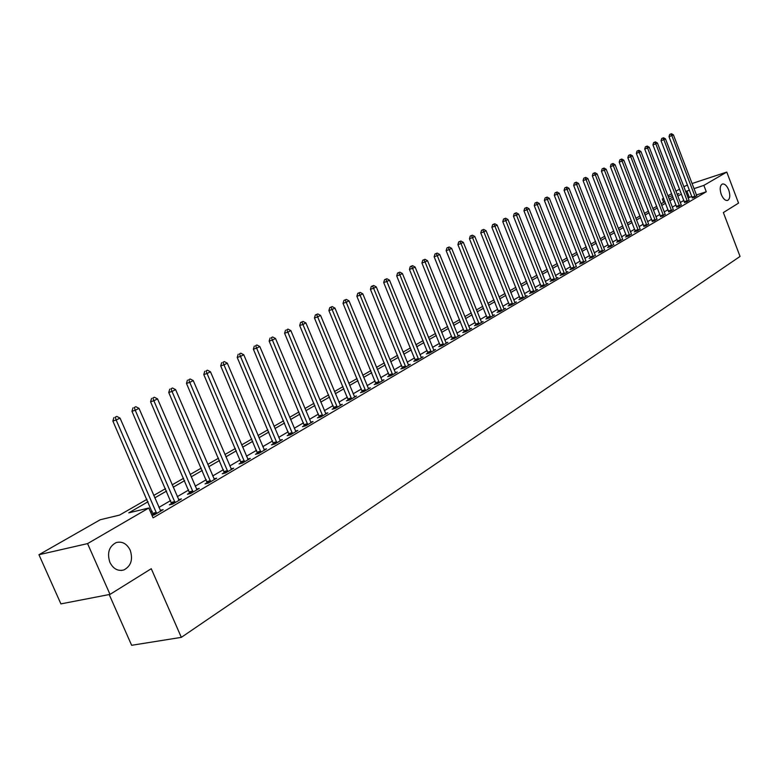<?xml version="1.0" encoding="UTF-8"?>
<svg xmlns="http://www.w3.org/2000/svg" width="779" height="779" viewBox="0 0 779 779"><rect width="100%" height="100%" fill="white"/><g stroke="black" fill="none" stroke-linecap="round" stroke-linejoin="round"><path stroke-width="1.17" d="M721.266 194.468C719.572 189.083 719.923 185.606 722.318 184.039C724.704 183.601 726.836 185.587 728.725 189.979C730.42 195.354 730.069 198.83 727.664 200.407C725.298 200.846 723.165 198.869 721.266 194.468M109.897 562.38C106.918 553.022 109.011 546.42 116.168 542.593C122.147 541.093 126.811 543.625 130.19 550.169C133.17 559.497 131.057 566.09 123.871 569.955C117.95 571.445 113.296 568.923 109.897 562.38M109.196 594.543L131.641 645.294L181.332 637.358L740.05 256.437L723.36 212.56L738.541 203.115L726.778 172.071L703.856 185.392L693.962 188.635M181.332 637.358L151.262 568.709L110.014 594.387L60.908 603.891L38.95 554.716L100.218 519.749L119.567 515.085L146.997 499.32M663.64 202.355L662.345 198.976L663.62 198.255M667.905 195.811L671.664 193.659M675.909 191.235L679.58 189.141M683.796 186.736L687.497 185.032M148.049 501.734L128.759 512.864L148.808 508.015L153.083 517.84L706.28 191.761L696.377 194.974M691.859 196.435L688.091 197.963M683.904 200.407L680.252 202.55M676.026 205.013L672.277 207.204M668.022 209.697L664.185 211.937M659.881 214.449L655.947 216.757M651.614 219.288L647.583 221.645M643.211 224.206L639.072 226.631M634.651 229.211L630.415 231.684M625.956 234.294L621.603 236.835M617.114 239.465L612.645 242.074M608.117 244.723L603.53 247.401M598.954 250.078L594.26 252.824M589.645 255.531L584.825 258.346M580.16 261.072L575.214 263.964M570.501 266.72L565.427 269.69M560.676 272.465L555.466 275.513M550.665 278.317L545.319 281.443M540.47 284.277L534.988 287.49M530.09 290.353L524.462 293.644M519.515 296.536L513.731 299.915M508.736 302.836L502.796 306.313M497.752 309.263L491.656 312.827M486.554 315.807L480.292 319.478M475.141 322.487L468.705 326.245M463.505 329.293L456.893 333.159M451.635 336.236L444.838 340.209M439.522 343.315L432.54 347.395M427.165 350.54L419.988 354.737M414.555 357.912L407.174 362.225M401.682 365.439L394.096 369.879M388.536 373.122L380.736 377.688M375.118 380.97L367.094 385.663M361.417 388.994L353.16 393.814M347.415 397.173L338.914 402.149M333.1 405.547L324.366 410.66M318.475 414.097L309.477 419.355M303.528 422.841L294.258 428.255M288.23 431.78L278.697 437.36M272.592 440.933L262.766 446.669M256.593 450.291L246.466 456.202M240.214 459.863L229.786 465.959M223.446 469.669L212.706 475.95M206.279 479.708L195.208 486.184M188.703 489.991L177.271 496.671M170.689 500.517L158.906 507.411M152.226 511.316L150.649 512.241M152.041 515.425L154.203 514.919L163.142 509.661L160.192 510.362M153.288 514.286L151.895 515.094M171.731 503.448L169.355 504.841L172.704 504.042L181.429 498.911L178.557 499.612M189.735 492.883L187.418 494.246L190.758 493.428L199.268 488.423L196.474 489.105M207.302 482.561L205.033 483.895L208.373 483.068L216.689 478.179L213.962 478.861M224.449 472.493L222.239 473.788L225.579 472.95L233.69 468.189L231.032 468.861M241.208 462.658L239.046 463.924L242.376 463.077L250.293 458.422L247.712 459.084M257.567 453.047L255.463 454.293L258.774 453.436L266.515 448.879L264.003 449.532M273.556 443.66L271.491 444.877L274.812 444.011L282.368 439.56L279.914 440.203M289.184 434.487L287.169 435.665L290.47 434.799L297.87 430.456L295.475 431.089M304.462 425.519L302.495 426.668L305.787 425.792L313.022 421.546L310.675 422.169M319.4 416.746L317.481 417.875L320.763 416.989L327.832 412.831L325.554 413.454M334.016 408.167L332.136 409.267L335.408 408.381L342.322 404.311L340.102 404.924M348.32 399.763L346.47 400.854L349.732 399.958L356.509 395.975L354.328 396.579M362.303 391.555L360.502 392.616L363.754 391.71L370.385 387.815L368.253 388.409M376.004 383.511L374.241 384.544L377.484 383.648L383.969 379.831L381.885 380.415M389.412 375.634L387.679 376.656L390.912 375.751L397.261 372.011L395.235 372.586M402.548 367.931L400.854 368.925L404.067 368.009L410.29 364.358L408.303 364.923M415.402 360.375L413.746 361.349L416.96 360.434L423.046 356.86L421.108 357.405M428.002 352.975L426.376 353.929L429.58 353.014L435.549 349.508L433.65 350.053M440.349 345.73L438.762 346.665L441.946 345.74L447.798 342.302L445.939 342.848M452.453 338.622L450.895 339.537L454.069 338.622L459.795 335.243L457.984 335.778M464.313 331.659L462.784 332.555L465.949 331.63L471.568 328.329L469.786 328.855M475.95 324.833L474.45 325.71L477.595 324.785L483.107 321.542L481.364 322.058M487.352 318.134L485.882 319.001L489.017 318.066L494.422 314.891L492.718 315.398M498.541 311.561L497.099 312.408L500.225 311.483L505.522 308.367L503.847 308.864M509.515 305.115L508.103 305.952L511.209 305.017L516.419 301.96L514.773 302.456M520.284 298.795L518.902 299.613L521.998 298.678L527.101 295.679L525.494 296.166M530.859 292.592L529.496 293.391L532.583 292.456L537.588 289.515L536.01 289.992M541.23 286.497L539.896 287.285L542.963 286.351L547.88 283.459L546.342 283.926M551.415 280.518L550.101 281.287L553.158 280.352L557.988 277.519L556.479 277.976M561.416 274.646L560.12 275.406L563.168 274.471L567.91 271.686L566.43 272.134M571.241 268.882L569.965 269.622L573.003 268.687L576.207 266.399M580.881 263.214L579.634 263.945L582.663 263.01L585.808 260.77M590.355 257.654L589.138 258.375L592.147 257.44L595.234 255.23M599.674 252.182L598.467 252.893L601.466 251.958L604.504 249.796M608.818 246.816L607.639 247.508L610.619 246.573L613.609 244.45M617.815 241.529L616.647 242.211L619.617 241.286L622.557 239.192M626.647 236.339L625.508 237.011L628.468 236.086L631.36 234.031M635.343 231.236L634.213 231.899L637.164 230.974L640.007 228.948M643.882 226.222L645.713 225.939L648.508 223.963M652.286 221.294L654.117 221.002L656.872 219.045M660.553 216.435L662.393 216.134L665.1 214.215M668.684 211.664L670.524 211.352L673.192 209.473M676.678 206.971L678.528 206.649L681.148 204.799M684.546 202.345L686.396 202.024L688.977 200.203M692.288 197.798L694.147 197.467L696.689 195.675M110.014 594.387L87.569 543.615L38.95 554.716M692.015 183.542L726.778 172.071M706.28 191.761L703.856 185.392M148.808 508.015L87.569 543.615M689.444 190.115L685.666 191.634M681.469 194.059L677.808 196.172M673.572 198.616L669.813 200.787M665.539 203.251L661.692 205.471M657.379 207.954L653.435 210.233M649.082 212.735L645.041 215.072M640.65 217.604L636.501 219.999M632.071 222.551L627.816 225.004M623.356 227.585L618.984 230.097M614.475 232.697L609.996 235.287M605.449 237.907L600.862 240.555M596.266 243.204L591.553 245.921M586.918 248.598L582.088 251.383M577.405 254.081L572.448 256.943M567.725 259.67L562.633 262.601M557.861 265.357L552.642 268.365M547.822 271.141L542.466 274.237M537.598 277.042L532.096 280.216M527.188 283.05L521.531 286.312M516.574 289.175L510.771 292.514M505.766 295.407L499.806 298.844M494.743 301.765L488.628 305.29M483.516 308.241L477.225 311.863M472.064 314.843L465.599 318.572M460.379 321.581L453.748 325.408M448.47 328.456L441.654 332.38M436.328 335.457L429.317 339.498M423.922 342.614L416.726 346.762M411.273 349.907L403.873 354.182M398.361 357.357L390.746 361.748M385.177 364.962L377.348 369.48M371.71 372.722L363.657 377.367M357.96 380.658L349.674 385.439M343.909 388.76L335.389 393.677M329.556 397.047L320.782 402.1M314.882 405.508L305.845 410.718M299.876 414.165L290.577 419.521M284.53 423.016L274.958 428.538M268.833 432.063L258.979 437.749M252.776 441.323L242.629 447.185M236.349 450.807L225.881 456.845M219.522 460.506L208.743 466.728M202.297 470.448L191.176 476.855M184.652 480.624L173.191 487.235M166.579 491.052L154.748 497.869M677.194 194.565L678.986 193.533L677.039 194.175M672.443 195.675L668.363 197.009M663.727 198.528L662.345 198.976M153.706 495.463L165.537 488.657M172.159 484.85L183.63 478.257M190.164 474.499L201.294 468.111M207.74 464.401L218.529 458.198M224.897 454.537L235.375 448.519M241.656 444.906L251.821 439.064M258.024 435.5L267.888 429.823M274.013 426.308L283.595 420.796M289.652 417.32L298.951 411.974M304.93 408.537L313.966 403.337M319.877 399.948L328.66 394.904M334.493 391.545L343.023 386.637M348.797 383.326L357.084 378.555M362.79 375.274L370.853 370.648M376.491 367.406L384.329 362.897M389.909 359.694L397.524 355.312M403.035 352.147L410.445 347.892M415.898 344.756L423.114 340.608M428.508 337.511L435.519 333.48M440.856 330.413L447.672 326.489M452.959 323.451L459.6 319.633M464.82 316.634L471.285 312.915M476.456 309.945L482.746 306.332M487.858 303.391L493.983 299.866M499.047 296.955L505.016 293.527M510.031 290.655L515.834 287.315M520.8 284.462L526.458 281.209M531.366 278.385L536.877 275.221M541.746 272.416L547.111 269.339M551.931 266.564L557.16 263.555M561.932 260.819L567.024 257.888M571.747 255.171L576.713 252.318M581.397 249.631L586.236 246.846M590.871 244.178L595.584 241.471M600.181 238.832L604.777 236.183M609.334 233.573L613.813 230.993M618.322 228.403L622.694 225.891M627.163 223.32L631.428 220.876M635.849 218.324L640.007 215.939M644.399 213.417L648.449 211.09M652.802 208.587L656.746 206.318M661.059 203.835L664.915 201.625M669.19 199.161L672.949 196.999M689.249 197.282L686.835 190.962M156.637 513.488L116.168 420.037L120.024 418.07L160.727 511.082M153.375 515.114L112.867 421.03L116.168 420.037L115.224 417.184L116.762 416.395L115.224 417.184M113.9 417.583L112.867 421.03M120.024 418.07L116.762 416.395M175.08 502.64L135.244 410.28L139.003 408.352L179.073 500.293M171.818 504.256L131.953 411.273L135.244 410.28L134.29 407.466L135.799 406.696L134.29 407.466M132.975 407.865L131.953 411.273M139.003 408.352L135.799 406.696M193.075 492.065L153.862 400.747L157.533 398.867L196.97 489.777M189.813 493.652L150.571 401.76L153.862 400.747L152.898 397.981L154.359 397.241L152.898 397.981M151.584 398.39L150.571 401.76M157.533 398.867L154.359 397.241M210.642 481.734L172.023 391.457L175.606 389.617L214.439 479.504M207.38 483.311L168.741 392.47L172.023 391.457L171.049 388.731L172.48 388L171.049 388.731M169.734 389.14L168.741 392.47M175.606 389.617L172.48 388M227.789 471.655L189.755 382.382L193.25 380.59L231.499 469.474M224.537 473.213L186.473 383.395L189.755 382.382L188.771 379.704L190.173 378.993L188.771 379.704M187.457 380.113L186.473 383.395M193.25 380.59L190.173 378.993M244.528 461.811L207.068 373.521L210.476 371.778L248.15 459.678M241.286 463.359L203.786 374.543L207.068 373.521L206.075 370.882L207.438 370.191L206.075 370.882M204.76 371.291L203.786 374.543M210.476 371.778L207.438 370.191M260.887 452.2L223.972 364.864L227.302 363.16L264.432 450.116M257.645 453.729L220.7 365.896L223.972 364.864L222.969 362.274L224.313 361.592L222.969 362.274M221.664 362.683L220.7 365.896M227.302 363.16L224.313 361.592M276.866 442.803L240.487 356.412L243.749 354.747L280.333 440.768M273.633 444.312L237.225 357.444L240.487 356.412L239.484 353.861L240.789 353.189L239.484 353.861M238.179 354.27L237.225 357.444M243.749 354.747L240.789 353.189M292.485 433.621L256.632 348.155L259.806 346.528L295.874 431.624M289.262 435.12L253.37 349.187L256.632 348.155L255.619 345.633L256.895 344.98L255.619 345.633M254.314 346.051L253.37 349.187M259.806 346.528L256.895 344.98M307.754 424.643L272.407 340.082L275.513 338.485L311.064 422.695M304.54 426.132L269.154 341.114L272.407 340.082L271.394 337.599L272.64 336.966L271.394 337.599M270.089 338.018L269.154 341.114M275.513 338.485L272.64 336.966M322.691 415.859L287.831 332.185L290.869 330.627L325.924 413.961M319.478 417.34L284.588 333.227L287.831 332.185L286.808 329.741L288.026 329.118L286.808 329.741M285.513 330.16L284.588 333.227M290.869 330.627L288.026 329.118M337.288 407.271L302.914 324.463L305.894 322.944L340.452 405.411M334.094 408.741L299.681 325.505L302.914 324.463L301.892 322.048L303.08 321.445L300.597 322.477L301.892 322.048M300.597 322.477L299.681 325.505M305.894 322.944L303.08 321.445M351.582 398.877L317.666 316.917L320.578 315.417L354.679 397.056M348.388 400.328L314.443 317.959L317.666 316.917L316.644 314.531L317.803 313.937L315.349 314.959L316.644 314.531M315.349 314.959L314.443 317.959M320.578 315.417L317.803 313.937M365.565 390.649L332.107 309.526L334.951 308.065L368.594 388.867M362.381 392.09L328.894 310.568L332.107 309.526L331.075 307.179L332.214 306.595L329.79 307.598L331.075 307.179M329.79 307.598L328.894 310.568M334.951 308.065L332.214 306.595M379.246 382.606L346.236 302.291L349.021 300.869L382.216 380.863M376.072 384.037L343.033 303.343L346.236 302.291L345.204 299.983L346.314 299.409L343.919 300.402L345.204 299.983M343.919 300.402L343.033 303.343M349.021 300.869L346.314 299.409M392.645 374.728L360.064 295.212L362.8 293.819L395.547 373.024M389.481 376.15L356.87 296.263L360.064 295.212L359.031 292.933L360.122 292.378L357.756 293.352L359.031 292.933M357.756 293.352L356.87 296.263M362.8 293.819L360.122 292.378M405.762 367.016L373.608 288.279L376.276 286.915L408.605 365.341M402.607 368.428L370.424 289.33L373.608 288.279L372.566 286.029L373.638 285.484L371.291 286.458L372.566 286.029M371.291 286.458L370.424 289.33M376.276 286.915L373.638 285.484M418.615 359.46L386.871 281.492L389.49 280.158L421.4 357.824M415.47 360.862L383.696 282.543L386.871 281.492L385.829 279.272L386.881 278.736L384.563 279.7L385.829 279.272M384.563 279.7L383.696 282.543M389.49 280.158L386.881 278.736M431.206 352.059L399.861 274.851L402.422 273.536L433.932 350.453M428.07 353.452L396.696 275.902L399.861 274.851L398.819 272.66L399.841 272.134L397.553 273.078L398.819 272.66M397.553 273.078L396.696 275.902M402.422 273.536L399.841 272.134M443.533 344.805L412.588 268.336L415.1 267.051L446.211 343.237M440.417 346.188L409.433 269.388L412.588 268.336L411.546 266.175L412.549 265.658L410.28 266.593L411.546 266.175M410.28 266.593L409.433 269.388M415.1 267.051L412.549 265.658M455.627 337.697L425.052 261.948L427.525 260.692L458.247 336.158M452.521 339.069L421.916 263L425.052 261.948L424.01 259.816L425.003 259.31L422.754 260.235L424.01 259.816M422.754 260.235L421.916 263M427.525 260.692L425.003 259.31M467.478 330.734L437.282 255.697L439.697 254.46L470.049 329.225M464.381 332.088L434.146 256.749L437.282 255.697L436.24 253.584L437.204 253.087L434.984 254.003L436.24 253.584M434.984 254.003L434.146 256.749M439.697 254.46L437.204 253.087M479.095 323.898L449.259 249.562L451.635 248.345L481.617 322.418M476.008 325.252L446.143 250.614L449.259 249.562L448.217 247.479L449.171 246.992L446.971 247.897L448.217 247.479M446.971 247.897L446.143 250.614M451.635 248.345L449.171 246.992M490.488 317.199L461.012 243.545L463.339 242.357L492.961 315.748M487.411 318.543L457.906 244.596L461.012 243.545L459.97 241.49L460.895 241.013L458.724 241.909L459.97 241.49M458.724 241.909L457.906 244.596M463.339 242.357L460.895 241.013M501.666 310.636L472.541 237.653L474.82 236.485L504.091 309.205M498.599 311.96L469.445 238.695L472.541 237.653L471.49 235.618L472.405 235.151L470.253 236.037L471.49 235.618M470.253 236.037L469.445 238.695M474.82 236.485L472.405 235.151M512.631 304.19L483.837 231.86L486.077 230.72L515.007 302.788M509.573 305.504L480.76 232.911L483.837 231.86L482.795 229.854L483.691 229.396L481.558 230.282L482.795 229.854M481.558 230.282L480.76 232.911M486.077 230.72L483.691 229.396M523.381 297.86L494.928 226.192L497.119 225.063L525.718 296.487M520.343 299.175L491.861 227.234L494.928 226.192L493.886 224.206L494.762 223.758L492.659 224.625L493.886 224.206M492.659 224.625L491.861 227.234M497.119 225.063L494.762 223.758M533.936 291.658L505.814 220.623L507.966 219.522L536.234 290.304M530.908 292.962L502.757 221.664L505.814 220.623L504.763 218.656L505.629 218.217L503.546 219.074L504.763 218.656M503.546 219.074L502.757 221.664M507.966 219.522L505.629 218.217M544.307 285.562L516.496 215.15L518.6 214.069L546.556 284.238M541.288 286.857L513.449 216.202L516.496 215.15L515.445 213.212L516.292 212.784L514.228 213.631L515.445 213.212M514.228 213.631L513.449 216.202M518.6 214.069L516.292 212.784M554.473 279.583L526.974 209.785L529.048 208.723L556.683 278.288M551.474 280.868L523.946 210.827L526.974 209.785L525.932 207.876L526.76 207.448L524.715 208.295L525.932 207.876M524.715 208.295L523.946 210.827M529.048 208.723L526.76 207.448M564.463 273.711L537.267 204.517L539.302 203.475L566.635 272.436M561.464 274.997L534.248 205.559L537.267 204.517L536.225 202.628L537.043 202.209L535.017 203.046L536.225 202.628M535.017 203.046L534.248 205.559M539.302 203.475L537.043 202.209M574.269 267.947L547.374 199.346L549.37 198.324L576.402 266.691M571.289 269.222L544.365 200.388L547.374 199.346L546.332 197.477L547.131 197.068L545.125 197.895L546.332 197.477M545.125 197.895L544.365 200.388M549.37 198.324L547.131 197.068M583.899 262.28L557.297 194.263L559.264 193.26L585.993 261.053M580.93 263.545L554.297 195.305L557.297 194.263L556.255 192.413L557.043 192.014L555.057 192.832L556.255 192.413M555.057 192.832L554.297 195.305M559.264 193.26L557.043 192.014M593.364 256.719L567.044 189.278L568.982 188.294L595.419 255.512M590.414 257.976L564.064 190.31L567.044 189.278L566.012 187.447L566.781 187.057L564.814 187.866L566.012 187.447M564.814 187.866L564.064 190.31M568.982 188.294L566.781 187.057M602.664 251.257L576.626 184.38L578.524 183.406L604.689 250.059M599.723 252.503L573.656 185.412L576.626 184.38L575.584 182.568L576.343 182.179L574.396 182.977L575.584 182.568M574.396 182.977L573.656 185.412M578.524 183.406L576.343 182.179M611.797 245.882L586.042 179.56L587.902 178.605L613.784 244.713M608.866 247.118L583.082 180.592L586.042 179.56L585 177.768L585.75 177.388L583.812 178.187L585 177.768M583.812 178.187L583.082 180.592M587.902 178.605L585.75 177.388M620.775 240.604L595.283 174.827L597.113 173.892L622.733 239.455M617.864 241.831L592.342 175.859L595.283 174.827L594.25 173.055L594.981 172.685L593.072 173.464L594.25 173.055M593.072 173.464L592.342 175.859M597.113 173.892L594.981 172.685M629.607 235.414L604.377 170.173L606.169 169.257L631.526 234.284M626.696 236.641L601.437 171.205L604.377 170.173L603.345 168.42L604.066 168.06L602.167 168.839L603.345 168.42M602.167 168.839L601.437 171.205M606.169 169.257L604.066 168.06M638.283 230.311L613.307 165.606L615.079 164.7L640.172 229.201M635.391 231.529L610.385 166.628L613.307 165.606L612.275 163.863L612.985 163.502L611.106 164.281L612.275 163.863M611.106 164.281L610.385 166.628M615.079 164.7L612.985 163.502M646.813 225.297L622.09 161.107L623.833 160.211L648.673 224.206M643.931 226.504L619.188 162.129L622.09 161.107L621.067 159.393L621.759 159.033L619.899 159.802L621.067 159.393M619.899 159.802L619.188 162.129M623.833 160.211L621.759 159.033M655.207 220.36L630.737 156.686L632.441 155.81L657.028 219.288M652.335 221.567L627.835 157.709L630.737 156.686L629.705 154.982L630.386 154.641L628.546 155.391L629.705 154.982M628.546 155.391L627.835 157.709M632.441 155.81L630.386 154.641M663.455 215.51L639.228 152.333L640.913 151.477L665.247 214.459M660.592 216.708L636.346 153.356L639.228 152.333L638.205 150.659L638.877 150.308L637.047 151.068L638.205 150.659M637.047 151.068L636.346 153.356M640.913 151.477L638.877 150.308M671.576 210.739L647.583 148.059L649.238 147.212L673.338 209.697M668.723 211.927L644.71 149.071L647.583 148.059L646.56 146.394L647.222 146.062L645.411 146.803L646.56 146.394M645.411 146.803L644.71 149.071M649.238 147.212L647.222 146.062M679.561 206.046L655.801 143.852L657.427 143.024L681.294 205.023M676.727 207.233L652.938 144.865L655.801 143.852L654.779 142.206L655.431 141.875L653.639 142.615L654.779 142.206M653.639 142.615L652.938 144.865M657.427 143.024L655.431 141.875M687.409 201.42L663.883 139.714L665.49 138.896L689.123 200.417M684.595 202.608L661.04 140.726L663.883 139.714L662.871 138.087L663.513 137.756L661.731 138.487L662.871 138.087M661.731 138.487L661.04 140.726M665.49 138.896L663.513 137.756M695.141 196.883L671.849 135.643L673.416 134.835L696.825 195.889M692.336 198.051L669.005 136.646L671.849 135.643L670.826 134.027L671.459 133.706L669.697 134.436L670.826 134.027M669.697 134.436L669.005 136.646M673.416 134.835L671.459 133.706M156.608 513.195L153.259 513.994M156.404 512.407L153.044 513.205M175.051 502.358L171.701 503.166M174.847 501.579L171.497 502.387M193.046 491.783L189.696 492.601M192.841 491.013L189.501 491.831M210.603 481.461L207.272 482.289M210.408 480.701L207.068 481.529M227.75 471.383L224.42 472.22M227.556 470.633L224.225 471.47M244.499 461.538L241.169 462.385M244.304 460.798L240.974 461.645M260.848 451.927L257.537 452.784M260.653 451.197L257.343 452.054M276.837 442.53L273.526 443.397M276.642 441.81L273.332 442.676M292.456 433.358L289.155 434.224M292.261 432.637L288.96 433.513M307.724 424.38L304.433 425.256M307.53 423.669L304.238 424.555M322.652 415.606L319.371 416.492M322.467 414.905L319.186 415.791M337.258 407.018L333.987 407.914M337.073 406.326L333.802 407.222M351.543 398.624L348.281 399.52M351.368 397.942L348.106 398.838M365.526 390.406L362.274 391.301M365.351 389.734L362.099 390.63M379.217 382.362L375.975 383.268M379.032 381.691L375.79 382.596M392.616 374.485L389.383 375.4M392.431 373.823L389.208 374.738M405.732 366.782L402.509 367.688M405.557 366.12L402.334 367.036M418.576 359.226L415.373 360.141M418.411 358.574L415.197 359.489M431.167 351.826L427.973 352.741M431.001 351.183L427.798 352.108M443.504 344.581L440.32 345.496M443.329 343.938L440.154 344.863M455.598 337.473L452.424 338.398M455.423 336.84L452.248 337.765M467.449 330.51L464.284 331.435M467.273 329.887L464.118 330.812M479.066 323.674L475.92 324.609M478.9 323.061L475.745 323.986M490.458 316.985L487.323 317.91M490.293 316.371L487.157 317.296M501.637 310.412L498.511 311.347M501.472 309.808L498.346 310.743M512.592 303.966L509.485 304.901M512.436 303.372L509.32 304.307M523.352 297.646L520.255 298.581M523.196 297.052L520.099 297.987M533.907 291.443L530.82 292.378M533.751 290.859L530.665 291.794M544.268 285.357L541.201 286.292M544.112 284.773L541.045 285.708M554.444 279.379L551.386 280.313M554.288 278.794L551.23 279.729M564.434 273.507L561.386 274.442M564.278 272.932L561.231 273.867M574.24 267.742L571.202 268.677M574.084 267.178L571.056 268.112M583.87 262.075L580.852 263.01M583.714 261.52L580.696 262.455M593.335 256.515L590.326 257.45M593.179 255.96L590.18 256.895M602.634 251.052L599.635 251.987M602.479 250.497L599.489 251.432M611.768 245.687L608.788 246.612M611.622 245.142L608.642 246.067M620.746 240.409L617.776 241.334M620.6 239.864L617.63 240.799M629.578 235.219L626.618 236.154M629.432 234.683L626.472 235.618M638.254 230.117L635.313 231.051M638.108 229.591L635.167 230.516M646.784 225.102L643.853 226.037M646.638 224.576L643.707 225.511M655.168 220.175L652.257 221.1M655.032 219.649L652.111 220.584M663.426 215.325L660.524 216.25M663.28 214.809L660.378 215.734M671.537 210.554L668.655 211.479M671.401 210.038L668.509 210.963M679.522 205.86L676.649 206.786M679.385 205.354L676.513 206.279M687.38 201.245L684.517 202.17M687.244 200.739L684.381 201.664M695.111 196.697L692.258 197.623M694.975 196.201L692.122 197.116M123.871 569.955L121.456 570.452"/></g></svg>
